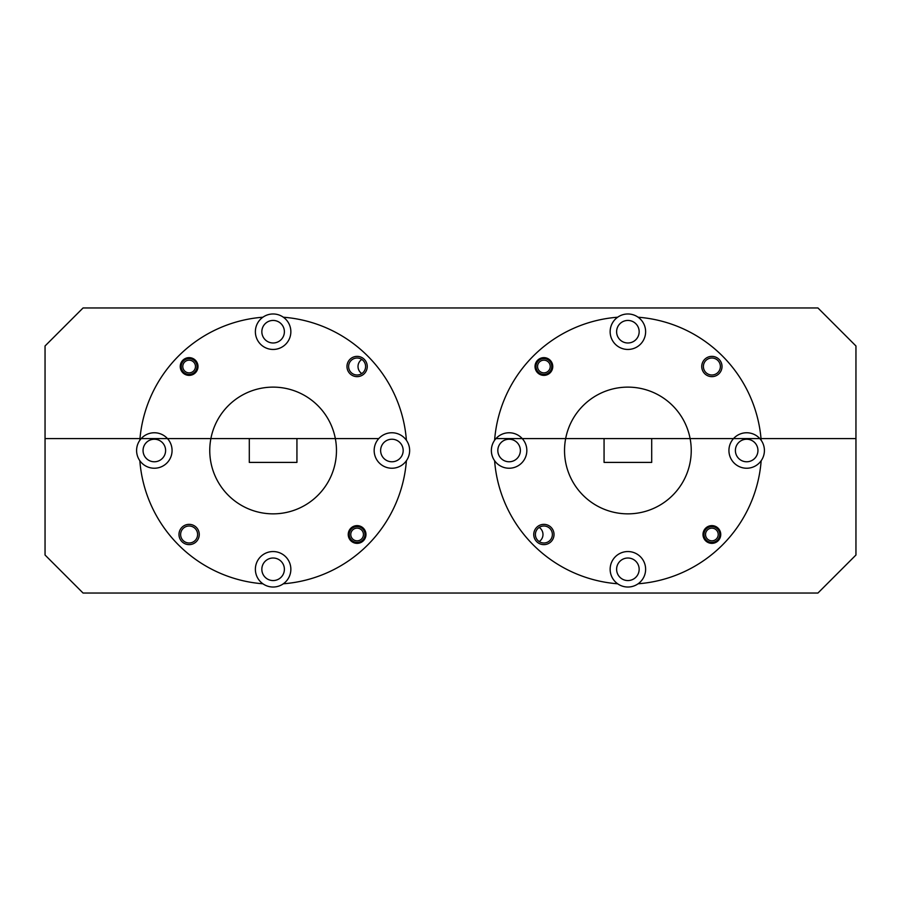 <?xml version="1.0" encoding="UTF-8"?>
<svg xmlns="http://www.w3.org/2000/svg" width="901" height="901" viewBox="0 0 901 901"><rect width="100%" height="100%" fill="white"/><g stroke="black" fill="none" stroke-linecap="round" stroke-linejoin="round"><path stroke-width="1.35" d="M180.256 366.504A8.875 8.875 0 0 0 189.12 375.379A8.875 8.875 0 0 0 197.995 366.504A8.875 8.875 0 0 0 189.12 357.641A8.875 8.875 0 0 0 180.256 366.504M535.025 366.504A8.875 8.875 0 0 0 543.889 375.379A8.875 8.875 0 0 0 552.764 366.504A8.875 8.875 0 0 0 543.889 357.641A8.875 8.875 0 0 0 535.025 366.504M346.975 366.504A10.136 10.136 0 0 0 357.111 376.641A10.136 10.136 0 0 0 367.248 366.504A10.136 10.136 0 0 0 357.111 356.368A10.136 10.136 0 0 0 346.975 366.504M348.619 366.504A8.492 8.492 0 0 0 357.111 374.996A8.492 8.492 0 0 0 365.603 366.504A8.492 8.492 0 0 0 357.111 358.012A8.492 8.492 0 0 0 348.619 366.504M701.744 366.504A10.136 10.136 0 0 0 711.88 376.641A10.136 10.136 0 0 0 722.016 366.504A10.136 10.136 0 0 0 711.88 356.368A10.136 10.136 0 0 0 701.744 366.504M703.388 366.504A8.492 8.492 0 0 0 711.88 374.996A8.492 8.492 0 0 0 720.372 366.504A8.492 8.492 0 0 0 711.88 358.012A8.492 8.492 0 0 0 703.388 366.504M617.658 317.22A17.738 17.738 0 0 0 627.884 349.453A17.738 17.738 0 0 0 638.111 317.22A17.738 17.738 0 0 0 617.658 317.22A133.675 133.675 0 0 0 494.739 438.584L495.955 438.584L494.739 438.584A133.675 133.675 0 0 0 494.604 440.274A17.738 17.738 0 0 0 514.46 467.405A17.738 17.738 0 0 0 522.242 438.584L495.955 438.584A17.738 17.738 0 0 0 494.604 440.274M262.889 317.22A17.738 17.738 0 0 0 273.116 349.453A17.738 17.738 0 0 0 283.342 317.22A17.738 17.738 0 0 0 262.889 317.22A133.675 133.675 0 0 0 139.97 438.584L141.187 438.584L139.97 438.584A133.675 133.675 0 0 0 139.835 440.274A17.738 17.738 0 0 0 159.691 467.405A17.738 17.738 0 0 0 167.473 438.584L141.187 438.584A17.738 17.738 0 0 0 139.835 440.274M361.808 359.431A8.492 8.492 0 0 0 361.808 373.577M284.389 331.714A11.274 11.274 0 0 1 273.116 342.988A11.274 11.274 0 0 1 261.842 331.714A11.274 11.274 0 0 1 273.116 320.441A11.274 11.274 0 0 1 284.389 331.714M639.158 331.714A11.274 11.274 0 0 1 627.884 342.988A11.274 11.274 0 0 1 616.611 331.714A11.274 11.274 0 0 1 627.884 320.441A11.274 11.274 0 0 1 639.158 331.714M690.11 438.584A63.352 63.352 0 0 0 565.659 438.584L690.11 438.584L651.705 438.584L651.705 462.404L604.064 462.404L604.064 438.584L522.242 438.584A17.738 17.738 0 0 0 495.955 438.584L565.659 438.584A63.352 63.352 0 0 0 627.884 513.852A63.352 63.352 0 0 0 690.11 438.584L733.527 438.584L690.11 438.584M335.341 438.584A63.352 63.352 0 0 0 210.89 438.584L335.341 438.584L296.936 438.584L296.936 462.404L249.295 462.404L249.295 438.584L167.473 438.584A17.738 17.738 0 0 0 141.187 438.584L210.89 438.584A63.352 63.352 0 0 0 273.116 513.852A63.352 63.352 0 0 0 335.341 438.584L378.758 438.584L335.341 438.584M759.813 438.584L733.527 438.584L759.813 438.584A17.738 17.738 0 0 0 728.932 450.5A17.738 17.738 0 0 0 761.165 460.726A17.738 17.738 0 0 0 759.813 438.584L855.95 438.584L759.813 438.584M406.396 440.274A133.675 133.675 0 0 0 406.261 438.584L405.045 438.584A17.738 17.738 0 0 0 374.163 450.5A17.738 17.738 0 0 0 406.396 460.726A17.738 17.738 0 0 0 405.045 438.584L406.261 438.584A133.675 133.675 0 0 0 283.342 317.22M45.05 438.584L139.97 438.584L45.05 438.584L45.05 345.973L83.061 307.962L817.939 307.962L855.95 345.973L855.95 555.027L817.939 593.038L83.061 593.038L45.05 555.027L45.05 438.584M761.165 440.274A133.675 133.675 0 0 0 638.111 317.22M348.236 534.496A8.875 8.875 0 0 0 357.111 543.359A8.875 8.875 0 0 0 365.975 534.496A8.875 8.875 0 0 0 357.111 525.621A8.875 8.875 0 0 0 348.236 534.496M703.005 534.496A8.875 8.875 0 0 0 711.88 543.359A8.875 8.875 0 0 0 720.744 534.496A8.875 8.875 0 0 0 711.88 525.621A8.875 8.875 0 0 0 703.005 534.496M178.984 534.496A10.136 10.136 0 0 0 189.12 544.632A10.136 10.136 0 0 0 199.256 534.496A10.136 10.136 0 0 0 189.12 524.359A10.136 10.136 0 0 0 178.984 534.496M180.628 534.496A8.492 8.492 0 0 0 189.12 542.988A8.492 8.492 0 0 0 197.612 534.496A8.492 8.492 0 0 0 189.12 526.004A8.492 8.492 0 0 0 180.628 534.496M533.752 534.496A10.136 10.136 0 0 0 543.889 544.632A10.136 10.136 0 0 0 554.025 534.496A10.136 10.136 0 0 0 543.889 524.359A10.136 10.136 0 0 0 533.752 534.496M535.397 534.496A8.492 8.492 0 0 0 543.889 542.988A8.492 8.492 0 0 0 552.381 534.496A8.492 8.492 0 0 0 543.889 526.004A8.492 8.492 0 0 0 535.397 534.496M757.944 450.5A11.274 11.274 0 0 1 746.67 461.774A11.274 11.274 0 0 1 735.396 450.5A11.274 11.274 0 0 1 746.67 439.226A11.274 11.274 0 0 1 757.944 450.5M638.111 583.78A17.738 17.738 0 0 0 627.884 551.547A17.738 17.738 0 0 0 617.658 583.78A17.738 17.738 0 0 0 638.111 583.78A133.675 133.675 0 0 0 761.165 460.726M520.373 450.5A11.274 11.274 0 0 1 509.099 461.774A11.274 11.274 0 0 1 497.825 450.5A11.274 11.274 0 0 1 509.099 439.226A11.274 11.274 0 0 1 520.373 450.5M403.175 450.5A11.274 11.274 0 0 1 391.901 461.774A11.274 11.274 0 0 1 380.627 450.5A11.274 11.274 0 0 1 391.901 439.226A11.274 11.274 0 0 1 403.175 450.5M283.342 583.78A17.738 17.738 0 0 0 273.116 551.547A17.738 17.738 0 0 0 262.889 583.78A17.738 17.738 0 0 0 283.342 583.78A133.675 133.675 0 0 0 406.396 460.726M165.604 450.5A11.274 11.274 0 0 1 154.33 461.774A11.274 11.274 0 0 1 143.056 450.5A11.274 11.274 0 0 1 154.33 439.226A11.274 11.274 0 0 1 165.604 450.5M539.192 541.569A8.492 8.492 0 0 0 539.192 527.423M284.389 569.286A11.274 11.274 0 0 1 273.116 580.559A11.274 11.274 0 0 1 261.842 569.286A11.274 11.274 0 0 1 273.116 558.012A11.274 11.274 0 0 1 284.389 569.286M639.158 569.286A11.274 11.274 0 0 1 627.884 580.559A11.274 11.274 0 0 1 616.611 569.286A11.274 11.274 0 0 1 627.884 558.012A11.274 11.274 0 0 1 639.158 569.286M494.604 460.726A133.675 133.675 0 0 0 617.658 583.78M139.835 460.726A133.675 133.675 0 0 0 262.889 583.78M718.21 534.496A6.33 6.33 0 0 0 711.88 528.155A6.33 6.33 0 0 0 705.539 534.496A6.33 6.33 0 0 0 711.88 540.825A6.33 6.33 0 0 0 718.21 534.496M703.963 534.496A7.918 7.918 0 0 1 711.88 526.578A7.918 7.918 0 0 1 719.798 534.496A7.918 7.918 0 0 1 711.88 542.413A7.918 7.918 0 0 1 703.963 534.496M363.441 534.496A6.33 6.33 0 0 0 357.111 528.155A6.33 6.33 0 0 0 350.771 534.496A6.33 6.33 0 0 0 357.111 540.825A6.33 6.33 0 0 0 363.441 534.496M349.194 534.496A7.918 7.918 0 0 1 357.111 526.578A7.918 7.918 0 0 1 365.029 534.496A7.918 7.918 0 0 1 357.111 542.413A7.918 7.918 0 0 1 349.194 534.496M550.229 366.504A6.33 6.33 0 0 0 543.889 360.175A6.33 6.33 0 0 0 537.559 366.504A6.33 6.33 0 0 0 543.889 372.845A6.33 6.33 0 0 0 550.229 366.504M535.971 366.504A7.918 7.918 0 0 1 543.889 358.587A7.918 7.918 0 0 1 551.806 366.504A7.918 7.918 0 0 1 543.889 374.422A7.918 7.918 0 0 1 535.971 366.504M195.461 366.504A6.33 6.33 0 0 0 189.12 360.175A6.33 6.33 0 0 0 182.79 366.504A6.33 6.33 0 0 0 189.12 372.845A6.33 6.33 0 0 0 195.461 366.504M181.202 366.504A7.918 7.918 0 0 1 189.12 358.587A7.918 7.918 0 0 1 197.037 366.504A7.918 7.918 0 0 1 189.12 374.422A7.918 7.918 0 0 1 181.202 366.504"/></g></svg>
